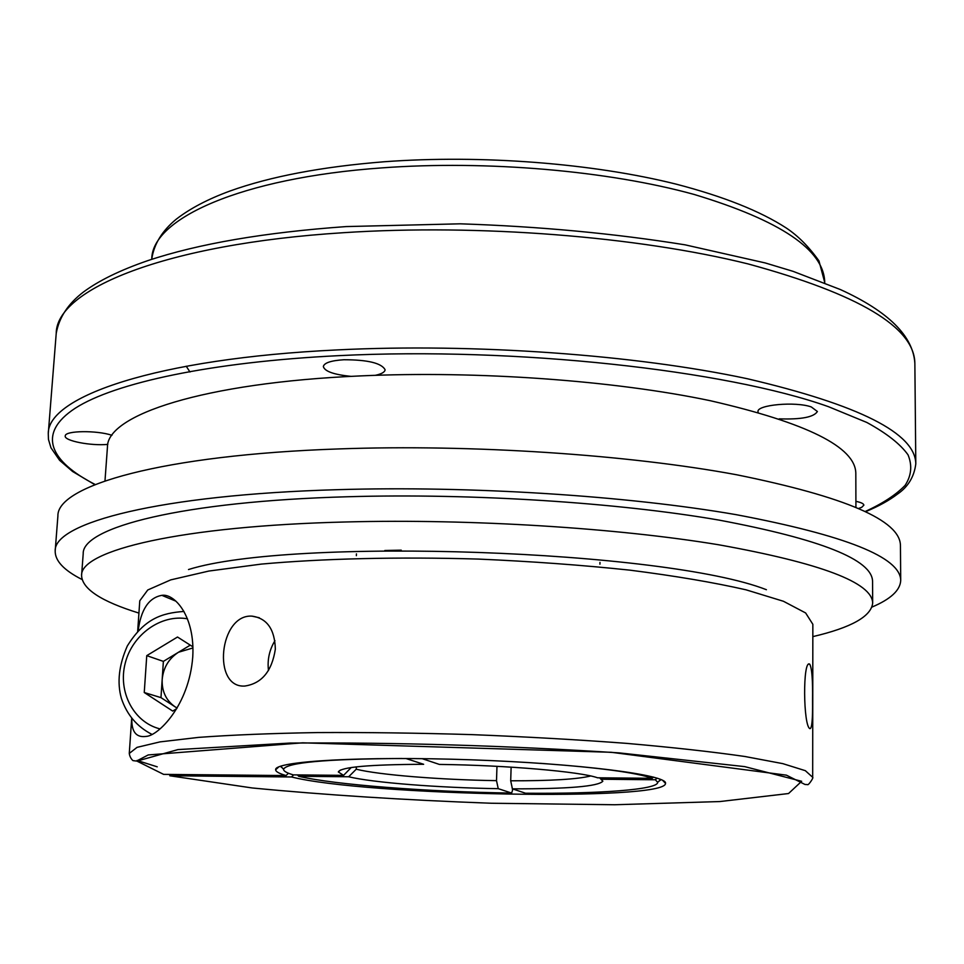 <?xml version="1.0" encoding="UTF-8"?>
<svg xmlns="http://www.w3.org/2000/svg" width="964" height="964" viewBox="0 0 964 964"><rect width="100%" height="100%" fill="white"/><g stroke="black" fill="none" stroke-linecap="round" stroke-linejoin="round"><path stroke-width="1.45" d="M422.099 758.644L439.391 764.428C506.811 765.223 580.75 771.67 597.547 777.791L652.218 778.31L653.447 777.08M540.406 763.319C599.295 767.633 636.553 772.634 652.218 778.31M401.855 758.487C325.88 758.957 286.441 762.572 283.561 769.308C283.524 771.116 286.754 772.971 293.273 774.875L343.582 775.357L351.209 767.537M288.429 773.224L286.103 775.562C279.162 773.586 275.692 771.646 275.668 769.742C273.86 761.235 362.344 755.969 471.167 759.813C580.003 763.572 667.895 774.996 665.509 783.358C666.461 801.554 365.404 795.649 291.538 776.972L169.772 775.767L252.194 787.962C324.952 794.963 404.591 800.06 491.11 803.241L614.731 804.747L719.867 801.554L788.54 793.541L801.662 781.286L744.69 766.621L619.021 752.872C506.462 745.594 396.77 742.316 289.971 743.063L178.003 749.582L136.948 761.102L163.627 774.381L286.103 775.562M590.691 775.972C577.388 779.274 550.721 780.876 510.703 780.792L511.125 767.139M511.92 786.576L512.583 790.094L511.643 793.059L498.243 788.673L496.508 780.647L496.978 766.332M496.508 780.647C440.789 779.84 378.876 774.923 356.246 769.2L356.355 766.874M657.026 778.117L655.363 779.768L601.054 779.237L602.837 781.202C598.355 786.407 568.206 788.95 512.402 788.841L525.513 793.227C599.018 793.902 657.966 789.685 657.665 782.37L660.714 779.442M510.703 780.792L512.402 788.841M498.243 788.673C438.933 787.781 372.863 782.672 348.691 776.767L356.246 769.2M348.691 776.767L298.671 776.285L297.466 774.911M291.538 776.972L293.634 774.875M812.556 700.442C812.785 719.108 811.917 728.507 809.977 728.664C803.169 726.579 802.614 658.665 809.748 664.196C811.917 668.16 812.845 680.235 812.556 700.442M163.374 661.388L178.485 652.254C168.772 658.581 163.338 667.654 162.181 679.475L163.374 661.388L146.757 655.641L177.509 637.023L192.908 646.82M192.933 647.953L178.485 652.254L190.27 645.145M177.039 708.094L174.966 706.745L177.099 707.998M111.957 435.294C97.015 430.233 65.419 430.571 65.263 435.776L65.215 436.005C64.046 440.837 91.038 446.067 107.835 444.38M858.779 508.389L861.696 507.341L863.865 505.184C863.732 503.678 861.081 502.401 855.912 501.352M779.225 418.846C801.217 419.593 813.929 417.147 817.388 411.508L811.302 406.953C795.698 401.265 756.571 404.82 757.993 411.664L758.126 412.363M375.333 375.321C381.575 373.984 384.829 372.128 385.106 369.766C381.575 363.115 367.85 359.777 343.907 359.741C331.062 360.572 324.205 362.838 323.338 366.537C324.675 371.393 333.93 374.659 351.113 376.37M275.343 649.17C271.92 671.245 261.726 683.548 244.748 686.055C211.803 688.163 219.286 613.899 252.014 616.141C266.968 618.237 274.752 629.251 275.343 649.17M268.486 670.558C267.209 659.858 269.354 649.905 274.945 640.699M343.582 775.357L338.328 771.959C340.654 767.091 369.092 764.536 423.642 764.295L405.904 758.499M655.363 779.768L657.665 782.37M511.643 793.059C428.209 791.878 334.159 784.768 298.671 776.285M658.352 781.708L661.087 779.599M280.343 766.308L283.621 768.971M138.936 613.092C101.208 601.428 82.085 588.884 81.579 575.472L83.205 553.758C81.964 527.404 182.088 501.28 348.028 496.737C472.131 493.134 617.671 502.545 718.987 520.09C820.942 539.298 872.131 559.698 872.565 581.328L872.673 603.103C871.227 616.442 851.284 627.612 812.833 636.626M81.579 575.472C80.217 550.504 180.461 525.922 346.811 521.946C471.215 518.753 617.141 527.959 718.722 544.781C820.942 563.181 872.251 582.618 872.673 603.103M162.181 679.475C161.771 691.321 166.025 700.418 174.966 706.745L160.976 697.635L162.181 679.475M81.976 579.472C63.841 570.254 54.912 560.711 55.189 550.842L57.9 515.993C56.816 485.639 162.301 454.9 339.171 448.911C471.962 444.151 628.227 454.622 736.604 474.758C845.5 496.822 900.111 520.367 900.436 545.407L900.713 580.364C900.304 590.221 890.736 599.126 871.998 607.067M138.105 631.215C140.84 609.634 148.769 597.68 161.88 595.342C174.339 593.294 195.186 615.876 192.752 656.894C189.077 705.684 158.048 735.833 146.335 736.388C136.286 737.882 131.453 731.929 131.827 718.517M176.689 708.673L172.701 711.071L144.251 692.514L146.757 655.641M160.976 697.635L144.251 692.514M104.98 480.928L107.45 447.031C106.787 415.05 202.994 382.744 360.211 375.924C477.554 370.562 614.634 380.563 710.348 400.723C806.784 422.859 855.273 446.995 855.815 473.155L855.924 507.148M384.793 550.504L401.241 550.155M55.189 550.842C53.9 522.837 159.59 494.737 337.159 489.688C470.468 485.663 627.419 495.773 736.243 514.68C845.597 535.369 900.412 557.252 900.713 580.364M95.255 484.531C49.839 461.419 36.439 433.511 75.312 408.17C114.571 382.985 210.682 361.934 338.942 355.644C515.933 346.763 726.398 370.236 828.51 406.7L866.805 422.449C886.627 433.282 900.376 444.079 908.04 454.851C912.402 465.467 911.426 475.638 905.112 485.362C896.086 494.737 882.843 503.425 865.371 511.426M187.462 618.804C160.964 614.032 132.321 634.577 125.212 663.244C117.753 691.827 133.635 722.337 159.964 728.88M150.48 733.652L151.866 734.327C137.008 726.711 126.838 714.722 121.368 698.322C116.921 682.5 118.909 665.039 127.332 645.952C144.287 618.695 161.687 613.008 183.967 611.453M188.51 569.531C292.297 536.9 665.16 549.914 766.416 589.715M94.87 484.687L72.625 471.517L59.587 460.298L50.947 447.766L48.465 439.439L48.272 433.559C47.658 396.698 155.794 358.5 337.605 349.896C474.433 343.112 635.601 354.824 747.208 378.707C859.286 404.94 915.487 433.318 915.8 463.853C914.197 476.746 908.112 486.808 897.532 494.062C889.23 500.4 878.638 506.245 865.756 511.607M131.694 718.337L129.272 753.438L137.045 747.353L160.048 741.882L198.536 737.388C231.601 734.966 271.209 733.363 317.337 732.568C366.368 732.315 417.942 733.001 472.047 734.628C526.139 736.785 577.629 739.689 626.528 743.365C672.498 747.377 711.89 751.739 744.702 756.463L782.78 763.633L805.35 770.682L812.676 777.297L812.845 624.286L805.639 612.959L783.443 601.271L746.003 589.811C713.758 582.461 675.065 575.906 629.914 570.158C581.894 565.073 531.321 561.385 478.18 559.072C398.433 556.722 322.458 558.566 261.316 564.097L208.863 571.049L170.724 579.882L147.757 589.98L139.78 600.777L137.647 631.697M157.24 766.826L137.045 760.439M48.272 433.559L56.225 333.351C56.201 289.766 163.772 244.025 343.485 232.698C478.759 223.805 637.855 236.529 748.112 263.931C858.864 294.104 914.45 327.242 914.86 363.344L915.8 463.853M381.804 167.893C486.82 160.12 608.646 170.809 694.188 194.463C780.551 220.527 824.063 249.857 824.738 282.476L818.966 260.895C808.917 246.772 798.011 235.806 786.263 227.998C760.283 211.14 723.663 196.536 676.427 184.208C593.414 163.35 481.542 154.541 384.335 161.747C321.819 166.736 270.33 176.508 229.866 191.065C207.971 199.09 190.101 208.477 176.231 219.214C162.169 230.794 154.011 244.049 151.77 258.967C151.926 218.864 240.542 177.906 381.804 167.893M356.451 553.878L356.367 555.686M599.97 562.386L599.933 564.193M599.62 777.803L602.837 781.202M186.221 366.212L189.968 372.008M809.748 664.196L808.929 664.196M252.014 616.141L259.304 617.755M340.413 770.055L338.328 771.959M278.765 766.922L275.668 769.742M662.605 780.322L665.509 783.358M161.88 595.342L175.93 601.187M283.561 769.308L280.717 766.175M129.272 753.438C129.718 756.33 130.923 758.716 132.912 760.596L136.502 761.066L148.215 754.945L302.672 742.822L611.236 752.281L786.419 775.164L804.988 784.467L807.555 784.6C808.23 785.817 813.99 777.346 812.676 777.297M56.225 333.351C59.045 317.554 68.058 303.817 83.253 292.164C98.726 280.632 120.259 270.125 147.854 260.617C198.427 243.747 264.546 232.408 346.184 226.576L460.262 223.817C539.262 226.444 614.225 233.445 685.139 244.844L765.175 262.931L793.035 271.33L840.415 289.562C888.374 311.48 913.185 336.075 914.86 363.344"/></g></svg>
